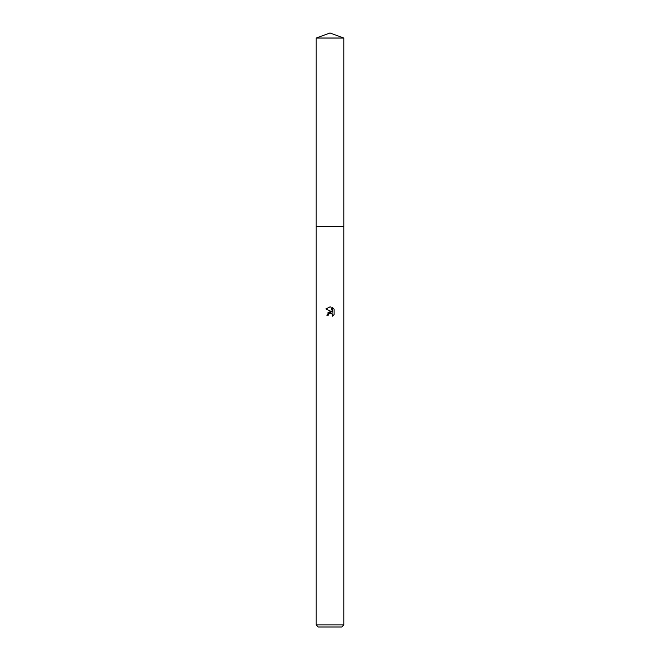 <?xml version="1.0" encoding="UTF-8"?>
<svg xmlns="http://www.w3.org/2000/svg" width="660" height="660" viewBox="0 0 660 660"><rect width="100%" height="100%" fill="white"/><g stroke="black" fill="none" stroke-linecap="round" stroke-linejoin="round"><path stroke-width="0.99" d="M316.189 624.929L343.81 624.929L341.74 627L318.26 627L316.189 624.929L316.189 226.405L343.819 226.397L316.181 226.397L316.189 38.024L330 33L343.81 38.024L343.819 226.397M332.45 316.181L334.1 314.605L332.45 316.181L332.516 314.35L330.478 312.988L328.507 314.209L328.276 315.216L326.824 315.216L330 311.586L331.757 311.792L325.891 308.905M330.033 306.884L325.9 308.905L330 306.884L330.891 306.983L332.681 312.13L332.681 307.717L334.1 309.161L332.681 307.717M334.108 309.152L334.108 314.605M328.276 315.216L328.424 314.408M331.757 311.792L327.541 313.013M328.507 314.209L329.885 313.079M330 313.046L330.883 313.03M332.195 313.813L332.459 316.181M330.891 306.983L330.099 306.884M316.189 38.024L343.81 38.024M343.81 226.405L343.81 624.929"/></g></svg>
